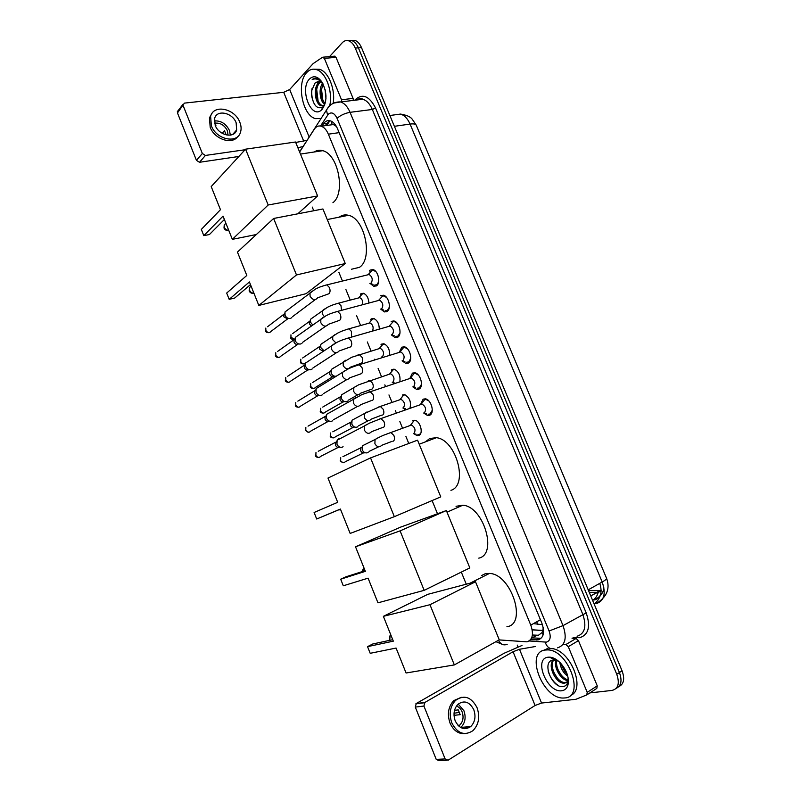 <?xml version="1.0" encoding="UTF-8"?>
<svg xmlns="http://www.w3.org/2000/svg" width="801" height="801" viewBox="0 0 801 801"><rect width="100%" height="100%" fill="white"/><g stroke="black" fill="none" stroke-linecap="round" stroke-linejoin="round"><path stroke-width="1.2" d="M393.822 383.529L392.74 382.528M405.446 409.691L403.263 408.069M412.855 420.545L414.798 420.285C420.245 420.825 423.719 433.571 418.923 435.374L417.051 435.614L413.837 433.711M370.062 270.107L372.876 269.567C378.192 270.468 381.036 283.143 376.52 285.817L373.797 286.327L370.082 283.404M380.585 295.699L383.299 295.209C388.745 296.07 391.709 308.916 387.073 311.469L384.44 311.929L380.675 309.076M391.148 321.391L393.772 320.951C399.339 321.772 402.442 334.808 397.666 337.241L395.133 337.652L391.359 334.908M399.379 352.16L401.762 347.203L404.275 346.813C409.962 347.584 413.216 360.8 408.3 363.123L405.877 363.484L402.082 360.84M409.962 378.202L412.415 373.126L414.818 372.775C420.635 373.496 424.049 386.923 418.983 389.106L416.67 389.436L412.855 386.883M420.605 404.365L423.118 399.158L425.411 398.848C431.339 399.509 434.923 413.156 429.716 415.208L427.524 415.499L423.689 413.026M532.405 635.013L538.442 635.253L541.997 632.6L543.448 628.915M499.063 639.909L526.978 641.831C532.615 639.859 533.877 634.292 530.783 625.13L328.36 134.178C326.508 129.872 324.125 127.219 321.211 126.208C318.468 125.447 316.165 126.448 314.312 129.191L299.624 152.03M335.759 125.377L332.105 124.325L331.284 121.191M590.727 595.864L601.15 590.517M543.208 627.493L542.958 629.716M334.508 125.136L336.5 126.608M360.4 294.167L360.931 295.469M370.693 319.299L371.233 320.62M381.026 344.54L381.576 345.872M391.409 369.892L391.949 371.223M312.23 207.059L313.732 210.743M338.853 272.26L342.417 280.971M345.882 289.461L350.197 300.025M356.585 315.654L360.57 325.416M367.329 341.967L370.983 350.908M374.367 359.218L374.608 359.789M378.122 368.39L381.436 376.51M384.84 384.85L385.431 386.292M388.956 394.933L391.939 402.222M395.364 410.603L396.305 412.915M399.849 421.586L402.482 428.044M405.917 436.465L408.78 443.474M432.099 500.565L437.496 513.771M461.316 572.104L466.262 584.199M402.372 394.973L404.435 394.673C409.581 397.386 411.424 401.872 409.972 408.11M391.939 369.501L394.102 369.161C398.648 371.344 400.56 375.469 399.869 381.536M381.556 344.13L383.809 343.759C387.874 345.581 389.807 349.386 389.606 355.173M371.213 318.878L373.556 318.458C377.221 320.01 379.123 323.514 379.284 328.971M360.911 293.717L363.344 293.266C366.648 294.608 368.51 297.822 368.931 302.918M589.316 592.47L598.167 592.43L601.15 590.928M348.024 40.651L351.829 40.601C354.523 41.572 356.705 43.985 358.377 47.84L619.413 672.52C622.297 680.62 621.236 685.886 616.249 688.319C621.236 685.886 622.297 680.62 619.413 672.52L358.377 47.84C356.705 43.985 354.523 41.572 351.829 40.601L348.024 40.651M588.525 590.597L601.15 590.677M351.118 40.41L354.923 40.36C357.616 41.332 359.799 43.745 361.471 47.579L622.067 670.807C624.94 678.888 623.879 684.144 618.893 686.577M530.843 639.619L538.002 639.929C543.679 637.946 544.98 632.4 541.897 623.268L337.521 128.751C335.689 124.495 333.306 121.862 330.392 120.851C327.619 120.09 325.296 121.091 323.414 123.865L321.962 126.097M329.541 56.611L342.247 42.763C344.16 40.741 346.322 40.1 348.715 40.841C351.409 41.822 353.591 44.235 355.264 48.1L616.75 674.252C619.834 683.383 618.292 688.76 612.104 690.402L589.836 692.925M517.977 646.888L517.236 645.085M325.126 125.677L329.611 120.661M540.815 638.297L532.345 637.906M532.194 637.896L531.664 637.856M545.01 650.062L547.283 649.921C568.099 649.12 585.591 697.09 564.765 697.951L563.443 698.021C542.738 699.003 524.845 652.284 545.01 650.062M552.99 648.72C571.624 651.914 585.932 690.482 570.302 695.508M558.377 661.075L553.221 659.984C541.126 661.266 551.969 687.989 562.632 686.597C565.166 686.447 566.868 685.045 567.749 682.412L568.129 677.836M561.791 690.742C547.353 693.215 533.186 658.762 547.964 657.221C552.009 656.75 556.204 658.722 560.56 663.138C566.898 670.517 569.351 677.836 567.939 685.085C566.908 688.429 564.855 690.312 561.791 690.742M553.791 659.914C548.735 666.412 557.246 682.542 564.605 682.502L566.617 682.182M553.161 659.984C547.273 666.052 555.894 683.193 563.544 683.173L564.264 683.163C566.507 682.923 567.839 681.401 568.249 678.607M556.795 660.374C555.053 667.473 561.861 678.858 568.039 679.749M555.974 660.124C553.311 667.463 561.281 680.53 567.779 680.51M560.56 662.878L564.505 671.248L560.5 663.068M564.505 671.248L567.258 674.362M559.799 662.367C560.73 668.414 563.393 673.05 567.799 676.274M566.707 672.84L561.271 663.919M566.888 673.301L561 663.739M557.296 660.234L551.038 658.001L557.666 660.515M543.078 650.582L547.734 648.46M560.86 663.458L564.815 671.669M558.207 670.127L561.05 674.842M553.731 672.169L557.206 677.936M548.104 670.888C550.027 677.256 553.301 682.052 557.937 685.276M465.992 726.978L464.79 728.72M572.014 638.207L576.059 638.487L578.452 640.62L568.279 646.687L587.213 692.344L597.256 685.856L596.805 688.419L587.093 694.707M578.452 640.62L597.256 685.856M522.002 645.466L504.079 653.276L416.25 703.528L424.87 702.447L513.061 651.734L519.479 649.271L535.258 646.537M446.327 760.319L439.138 760.68L436.235 759.398L445.126 758.937L448.049 760.239L535.088 705.491L541.556 703.048L575.899 699.293L586.773 694.918L587.213 692.344M424.87 702.447L423.919 706.051L415.298 707.093L436.235 759.398M415.298 707.093L416.25 703.528M423.919 706.051L445.126 758.937M568.279 646.687L565.896 644.535L563.083 644.324M455.218 720.87C459.363 728.68 464.54 730.572 470.758 726.547C475.053 722.101 476.054 716.484 473.781 709.696C469.556 701.786 464.3 699.974 458.002 704.259C453.927 708.685 452.996 714.222 455.218 720.87M460.755 727.538L460.885 727.428C465.161 723.033 466.182 717.476 463.929 710.767L458.212 704.069M454.017 715.333L460.205 714.682L458.272 709.896L454.527 710.307M458.613 725.956L459.694 725.175C463.098 721.651 463.899 717.215 462.107 711.859C460.855 708.915 458.973 706.973 456.46 706.041M461.316 697.301L453.777 700.605C448.28 706.602 447.028 714.102 450.032 723.093C453.536 730.712 458.623 734.217 465.291 733.616M477.066 707.714C471.308 696.93 464.139 694.487 455.559 700.384C450.052 706.392 448.81 713.911 451.824 722.923C457.431 733.506 464.46 736.099 472.9 730.702C478.788 724.645 480.179 716.985 477.066 707.714M459.554 712.379L454.037 713.23M466.352 728.64L467.594 726.827M462.107 728.169L462.848 727.258M321.021 118.498L315.554 118.648C302.508 115.744 296.14 83.074 306.723 72.551C309.556 69.507 312.801 68.526 316.455 69.617C325.727 72.08 332.926 91.224 329.812 105.191M314.473 69.206L319.579 69.317C328.5 71.71 335.619 89.522 333.166 103.379M314.993 83.074L311.589 90.984L311.579 95.479C313.602 105.722 317.346 109.557 322.813 106.974L323.204 106.623M321.972 109.517L321.471 109.987C311.239 119.84 299.264 89.081 309.406 79.059C313.571 75.204 317.787 76.245 322.042 82.163C327.279 92.726 327.249 101.847 321.972 109.517M320.66 81.892L319.969 82.483C317.977 84.485 316.806 87.459 316.465 91.384L316.465 94.148C317.136 100.345 319.098 104.18 322.362 105.662L323.344 105.872M320.05 81.632L318.748 82.603C312.73 87.79 315.244 104.32 321.141 105.812L324.605 105.171M323.163 84.155C320.2 91.684 320.851 98.193 325.106 103.699M322.573 83.314C318.187 89.011 320.07 101.537 324.715 104.541M326.007 96.17L325.256 90.112M325.036 89.231L325.957 98.583M318.257 81.362L315.083 82.994L319.869 81.572L322.923 83.684M322.222 82.443L317.316 78.458L312.16 79.389C315.864 78.128 319.379 79.429 322.723 83.294M321.501 89.151L322.843 100.255M316.695 89.422L318.107 101.046M312.01 88.641C311.239 94.458 312.11 99.775 314.613 104.571M315.163 78.198L312.16 79.389M481.451 575.619L485.176 573.756L489.461 573.426C511.138 573.896 527.619 624.279 506.913 626.722M393.321 641.16L367.539 646.647L370.202 653.306L396.084 648.059L406.077 673L454.347 664.92L429.977 604.715L383.379 616.339L393.321 641.16M392.73 639.689L372.755 643.984L367.539 646.647M383.379 616.339L427.774 594.342L475.504 581.766L499.253 639.799L454.347 664.92M429.977 604.715L475.504 581.766M456.029 506.302L462.818 505.211C483.544 506.372 497.952 554.332 478.768 558.147M365.356 571.343L340.675 579.203L343.299 585.791L368.09 578.162L377.962 602.823L424.17 590.347L400.089 530.873L355.524 546.803L365.356 571.343M365.096 570.682L345.952 576.8L340.675 579.203M355.524 546.803L400.56 527.148L446.357 510.557L469.837 567.919L424.17 590.347M400.089 530.873L446.357 510.557M425.551 441.812L429.686 438.507L436.355 437.696C456.099 439.449 468.715 485.256 450.943 490.322M337.702 502.307L314.102 512.49L316.695 519.008L340.395 509.056L350.167 533.436L394.342 516.675L370.553 457.902L327.979 478.047L337.702 502.307M370.553 457.902L417.551 440.16L440.76 496.87L394.342 516.675M316.695 519.008L340.425 509.126M339.284 217.141C341.997 215.048 345.061 214.428 348.455 215.299C364.906 218.413 373.296 258.743 359.449 267.334L351.509 269.236M246.808 275.454L226.683 293.066L229.186 299.354L249.411 281.942L258.823 305.431L296.49 274.953L273.632 218.473L237.446 252.085L246.808 275.454M273.632 218.473L322.933 208.971L345.261 263.539L306.032 293.707L258.823 305.431M345.261 263.539L296.49 274.953M229.186 299.354L234.753 298.012L250.473 284.585M314.232 151.98C316.816 150.238 319.639 149.817 322.703 150.688C338.242 154.052 345.802 193.201 332.926 202.683M220.465 209.692L201.331 229.416L203.804 235.634L223.038 216.12L232.35 239.349L268.175 204.996L245.577 149.176L211.204 186.583L220.465 209.692M256.35 234.523L232.35 239.349M245.577 149.176L295.529 142.007L317.607 195.955L268.175 204.996M297.792 213.817L317.607 195.955M203.804 235.634L209.431 234.533L224.39 219.484M428.145 414.237L430.077 413.987L432.28 410.232M429.036 401.101L426.282 399.569L424.65 399.679L422.277 402.693M423.989 412.926L424.37 412.785C426.543 409.521 425.782 406.628 422.077 404.115L420.295 404.735M343.088 446.728L342.267 447.168C339.984 447.709 338.212 446.728 336.961 444.235L337.111 440.22L338.863 438.718L340.305 438.548M339.294 447.268C337.652 447.659 336.38 446.948 335.479 445.166L335.579 442.262L318.257 451.273M422.057 404.105L379.263 419.143M417.311 388.185L419.354 387.904L421.476 384.31M418.402 375.088L415.679 373.516L414.087 373.596L411.674 376.53M415.629 387.484L413.626 386.623C415.749 383.339 415.008 380.455 411.404 377.962L410.452 378.012L414.087 373.596M332.755 420.685L331.804 421.206C329.511 421.696 327.739 420.705 326.488 418.222L326.588 414.357L329.642 412.625M328.881 421.406C327.229 421.757 325.947 421.046 325.056 419.253L325.126 416.47L308.025 426.152M406.538 362.252L408.68 361.932L410.713 358.508M407.809 349.166L405.126 347.564L403.554 347.624L401.111 350.478M402.192 360.8L402.933 360.57C405.006 357.276 404.285 354.392 400.78 351.929L399.849 351.959L403.554 347.624M322.473 394.753L321.391 395.354C319.088 395.804 317.316 394.793 316.065 392.32L316.115 388.605L319.018 386.823M318.508 395.644C316.846 395.974 315.574 395.243 314.673 393.461L314.713 390.788L297.842 401.131M395.804 336.44L398.047 336.07L399.999 332.815M397.256 323.354L394.613 321.732L393.071 321.762L390.608 324.535M391.369 334.898L392.28 334.638C394.302 331.324 393.611 328.44 390.197 326.007L389.286 326.027L393.071 321.762M312.21 368.941L311.018 369.611C308.705 370.022 306.933 369.001 305.682 366.528L305.692 362.963L308.435 361.141M308.185 369.992C306.513 370.292 305.231 369.551 304.34 367.779L304.35 365.206L287.699 376.23M385.131 310.728L387.454 310.327L389.316 307.254M386.723 297.642L384.13 296L382.628 296.01L380.155 298.693M380.595 309.106L381.666 308.806C383.649 305.481 382.978 302.608 379.654 300.185L378.763 300.195L382.628 296.01M301.997 343.239L300.695 343.979C298.373 344.35 296.59 343.309 295.349 340.846L295.319 337.411L297.902 335.569M297.902 344.45C296.23 344.72 294.938 343.979 294.047 342.207L294.037 339.724L277.597 351.429M374.508 285.136L376.921 284.685L378.673 281.802M376.24 272.03L373.697 270.378L372.225 270.368L369.742 272.951M369.872 283.404L371.103 283.093C373.046 279.749 372.395 276.876 369.151 274.483L368.28 274.483L372.225 270.368M291.814 317.647L290.413 318.448C288.08 318.788 286.297 317.727 285.056 315.274L284.996 311.969L287.419 310.117M287.659 319.018L283.804 316.735L283.764 314.352L267.544 326.738M417.721 434.853L420.455 433.882M415.529 420.485L413.787 420.735L411.874 423.459M413.566 433.621L413.847 433.521C415.939 430.317 415.168 427.484 411.514 425.011L409.842 425.621M368.14 452.385L367.429 452.765C365.216 453.296 363.494 452.335 362.252 449.882L362.432 445.777L365.516 444.255M364.405 452.845C362.813 453.226 361.571 452.535 360.68 450.773L360.81 447.809L342.938 456.64M405.176 394.883L403.314 395.173L401.491 397.767M402.893 407.969L403.334 407.819C405.386 404.605 404.625 401.772 401.071 399.329L399.419 399.889M357.887 426.673L357.056 427.123C354.833 427.624 353.101 426.643 351.869 424.19L351.999 420.245L354.953 418.653M354.072 427.293C352.47 427.654 351.228 426.953 350.337 425.191L350.438 422.347L332.805 431.819M394.863 369.391L392.89 369.712L391.148 372.175M392.26 382.417L392.86 382.217C394.863 378.993 394.132 376.17 390.668 373.747L389.797 373.787L393.431 369.471M347.674 401.071L346.723 401.591C344.49 402.052 342.758 401.061 341.516 398.618L341.606 394.813L344.43 393.161M343.789 401.862C342.177 402.182 340.926 401.471 340.035 399.719L340.105 396.976L322.703 407.098M384.59 344.009L382.508 344.36L380.865 346.683M381.666 356.966L382.437 356.735C384.4 353.491 383.689 350.678 380.315 348.275L379.444 348.305L383.158 344.06M336.25 376.22C334.057 376.51 332.385 375.489 331.224 373.146L331.264 369.481L333.947 367.789M333.536 376.52C331.924 376.83 330.673 376.1 329.782 374.347L329.822 371.714L312.65 382.488M374.347 318.728L372.165 319.118L370.623 321.301M372.535 330.903C373.807 327.439 372.956 324.775 369.992 322.903L369.141 322.923L372.936 318.758M324.045 350.778L320.961 347.774L320.63 345.421L320.971 344.25L323.514 342.538M323.204 351.329L319.579 349.086L319.579 346.553L302.638 357.987M364.145 293.546L361.862 293.977L360.42 296.02M362.673 304.58C363.093 301.196 362.112 298.883 359.709 297.642L358.878 297.652L362.743 293.556M312.73 324.976L310.748 322.513L310.408 320.26L310.718 319.128L313.121 317.386M311.329 325.977L309.406 323.934L309.386 321.481L292.665 333.576M233.642 133.377L233.712 133.887M334.227 56.2L336.019 57.342L324.355 58.373L341.526 99.765L353.081 98.393L353.361 100.405M336.019 57.342L353.081 98.393M302.988 146.543L297.882 147.744M238.878 156.465L199.499 162.283L196.445 160.35L202.343 153.492L205.416 155.444L245.056 149.747M324.355 58.373L322.483 57.272L313.081 63.659L289.662 89.532L283.704 92.305L184.42 103.119L177.472 112.951L196.445 160.35M177.472 112.951L178.072 110.688M183.139 105.602L202.343 153.492M295.709 142.458L306.993 140.315M341.807 101.787L341.526 99.765M215.209 125.387C218.873 135.599 234.443 138.793 236.645 129.962L236.135 122.763C232.52 112.611 216.821 109.276 214.658 118.368L215.209 125.387M230.348 135.139L229.446 130.453C226.032 123.744 220.986 120.561 214.298 120.901M222.177 133.296L224.46 130.653L226.202 134.928M228.055 135.209L227.394 130.723C224.39 124.986 220.105 122.493 214.548 123.234M211.965 113.462L209.431 117.817L210.192 127.289C214.568 139.384 232.28 145.091 237.817 136.44M239.839 122.293C234.943 108.505 213.547 103.93 210.613 116.375L211.384 125.867C216.38 139.764 237.527 144.08 240.53 132.135C241.461 129.101 241.231 125.817 239.839 122.293M234.833 132.976L234.733 132.135M215.419 125.867L216.02 125.146L215.089 125.076M536.71 635.313L531.453 638.317M541.997 632.6L543.138 634.823M540.425 619.714L530.783 625.13M339.133 132.646L328.36 134.178M592.46 600.009L594.963 599.859C600.89 597.746 602.492 592.249 599.769 583.358M594.042 603.784L596.505 603.564C604.204 600.76 606.097 593.571 602.192 582.007C605.476 580.144 606.928 578.883 606.537 578.242L416.36 125.477C415.879 124.055 413.777 123.594 410.062 124.075C407.679 118.658 404.505 115.324 400.54 114.072L394.152 114.933M594.082 603.764C596.745 602.172 598.768 599.548 600.119 595.904M533.466 623.619L542.427 624.7M588.204 589.826L602.192 582.007L410.062 124.075L394.382 126.308M592.58 600.279L593.02 600.029C595.483 598.537 597.196 596.014 598.167 592.43M361.471 47.579L355.264 48.1M622.067 670.807L616.75 674.252M537.351 624.41L536.9 621.686M599.619 590.838L596.435 592.64M529.161 640.97L546.422 642.132C550.277 640.81 551.168 637.095 549.096 630.988L337.051 118.308C334.458 113.081 331.564 111.689 328.37 114.132L320.51 126.027M333.767 103.089L340.645 101.927C344.5 103.279 347.644 106.743 350.057 112.32L563.023 625.621C567.158 637.876 565.326 645.286 557.526 647.859M354.663 100.245C362.122 93.056 369.081 95.639 375.549 107.995L586.192 612.895L563.023 625.621L549.096 630.988M328.68 106.853L326.468 110.027L327.579 115.124M586.192 612.895C590.768 626.472 588.635 634.732 579.784 637.676L573.136 637.546M577.09 636.254C584.94 633.631 586.823 626.282 582.748 614.227L372.335 109.467C369.942 103.98 366.808 100.576 362.933 99.254L356.595 100.015C359.238 98.463 361.361 98.213 362.933 99.254L340.645 101.927C335.299 101.747 331.063 103.689 327.939 107.765L299.604 151.97M357.717 99.885L358.498 98.974M337.051 118.308C340.575 115.244 344.911 113.251 350.057 112.32L372.335 109.467L375.549 107.995M301.556 148.766L299.574 151.89M498.442 640.259C500.655 644.394 503.579 645.736 507.213 644.274M545.201 642.182C546.893 647.078 549.656 649.221 553.481 648.61M532.194 629.866L542.768 630.537M369.591 270.518L370.342 272.33M375.629 285.196L376.009 286.117M386.152 310.798L386.543 311.759M396.715 336.5L397.126 337.511M407.329 362.322L407.759 363.374M417.982 388.245L418.432 389.346M539.003 638.387L536.189 640.009M326.578 123.444L323.414 123.865M513.061 651.734L535.088 705.491M519.479 649.271L541.556 703.048M565.896 644.535L576.059 638.487M390.738 634.702L390.127 635.223L389.727 640.329M364.105 568.219L362.463 571.524M338.973 509.736L340.685 509.766M249.552 290.312C250.513 292.275 251.955 293.216 253.897 293.146C251.704 293.637 250.122 292.886 249.151 290.913L249.481 287.619L249.552 290.312M251.073 286.097L249.481 287.619L251.124 286.227M225.812 223.349L224.23 224.921L224.35 227.374C225.301 229.316 226.753 230.287 228.716 230.287M338.222 447.399L320.821 456.28C319.068 458.072 317.416 457.741 315.854 455.278L315.974 452.455L315.854 455.278M383.359 427.504C384.82 426.392 385.021 424.41 383.949 421.556L380.966 418.583L369.411 423.158L364.445 425.952L367.238 424.24M382.217 427.644L371.524 431.699C369.031 434.302 366.638 433.772 364.325 430.117L364.445 425.952L337.111 440.22M327.969 421.526L310.798 431.078C309.046 432.91 307.374 432.59 305.772 430.097L305.852 427.384L305.772 430.097M305.371 430.417L308.635 432.29M372.375 400.52C373.817 399.349 373.997 397.346 372.936 394.503L370.052 391.609L368.38 392.13M371.173 400.67L360.67 404.675C358.187 407.339 355.754 406.818 353.381 403.103L353.441 399.108L356.145 397.346M317.757 395.764L300.816 405.977C299.063 407.859 297.371 407.539 295.729 405.016L295.779 402.402L295.729 405.016M295.349 405.366L295.339 405.346C295.519 406.558 296.65 407.178 298.723 407.228M345.101 370.573L342.508 372.375L342.488 376.21C344.921 379.974 347.374 380.495 349.857 377.772L361.451 373.646C362.853 372.425 363.033 370.392 361.972 367.559L359.198 364.745L357.546 365.226M307.594 370.092L290.863 380.986C289.121 382.908 287.409 382.588 285.727 380.034L285.747 377.521L285.727 380.034M285.366 380.425L285.346 380.395C285.536 381.646 286.708 382.277 288.851 382.267M334.097 343.919L331.614 345.742L331.634 349.436C334.127 353.251 336.62 353.762 339.093 350.988L350.558 346.893C351.949 345.611 352.11 343.569 351.048 340.745L348.375 338.012L346.753 338.453M297.471 344.53L280.951 356.105C279.219 358.057 277.486 357.747 275.764 355.153L275.764 352.74L275.764 355.153M275.414 355.594L275.404 355.554C275.634 356.876 276.836 357.496 279.028 357.406M323.153 317.386L320.78 319.229L320.831 322.783C323.394 326.638 325.897 327.158 328.36 324.335L339.724 320.26C341.086 318.928 341.236 316.856 340.175 314.042L337.611 311.389L336.019 311.789M287.379 319.078L271.088 331.324C269.356 333.316 267.614 332.996 265.842 330.382L265.822 328.05L265.842 330.382M265.511 330.853L265.501 330.813C265.732 332.185 266.973 332.795 269.236 332.645M312.25 290.983L309.997 292.826L310.077 296.24C312.69 300.145 315.224 300.665 317.677 297.802L328.941 293.737C330.262 292.355 330.402 290.262 329.361 287.459L326.878 284.876L325.326 285.246M363.324 452.965L345.381 461.666C343.679 463.338 342.077 462.988 340.595 460.605L340.745 457.721L340.595 460.605M340.155 460.875L343.259 462.738M393.271 441.161C394.703 440.119 394.903 438.217 393.872 435.454L390.888 432.53L389.276 433.081M392.22 441.291L381.727 445.296C379.324 447.699 377.051 447.158 374.888 443.694L375.058 439.519L377.722 437.967M353.141 427.424L335.439 436.765C333.727 438.487 332.115 438.147 330.583 435.724L330.703 432.951L330.583 435.724M330.162 436.034L330.152 436.014C330.282 437.126 331.354 437.746 333.366 437.887M382.638 415.058C384.049 413.957 384.24 412.034 383.208 409.281L380.335 406.437L378.733 406.958M381.526 415.198L371.223 419.153C368.82 421.616 366.508 421.086 364.295 417.561L364.405 413.556L366.988 411.944M342.998 401.972L325.526 411.974C323.824 413.737 322.182 413.396 320.62 410.943L320.7 408.27L320.62 410.943M320.21 411.293L320.2 411.273C320.35 412.425 321.451 413.046 323.514 413.126M356.295 386.042L353.812 387.684L353.742 391.549C356.014 395.113 358.357 395.644 360.75 393.121L372.054 389.056C373.436 387.914 373.616 385.962 372.585 383.228L369.812 380.455L368.24 380.936M332.896 376.63L315.654 387.284C313.952 389.086 312.3 388.745 310.688 386.262L310.738 383.689L310.688 386.262M345.652 360.25L343.259 361.932L343.228 365.646C345.571 369.261 347.934 369.782 350.327 367.208L361.511 363.173C362.873 361.972 363.043 360.009 362.012 357.276L359.339 354.583L357.797 355.023M305.852 362.673L305.822 362.693C304.12 364.535 302.448 364.195 300.806 361.682L300.826 359.208L300.806 361.682M351.499 336.941L351.489 331.444L348.906 328.821L347.384 329.231M335.869 342.898L332.665 339.584L332.765 336.27L335.058 334.568M294.548 339.394L290.953 337.201L290.953 334.818L290.953 337.201M290.593 337.672L290.583 337.632C290.753 338.923 291.964 339.534 294.227 339.444M341.516 310.217L341.006 305.712L338.523 303.168L337.031 303.539M324.345 316.655L322.252 313.902L322.312 310.718L324.495 309.006M283.704 92.305L303.789 141.296M289.662 89.532L309.136 136.981M205.416 155.444L199.499 162.283M417.051 435.614L420.034 434.492M373.797 286.327L376.87 285.536M384.44 311.929L387.584 311.068M395.133 337.652L398.347 336.7M405.877 363.484L409.151 362.442M416.67 389.436L420.004 388.305M427.524 415.499L430.898 414.277M536.86 635.323L531.383 638.457M600.149 590.577L590.748 595.894M329.892 120.711L326.798 125.447M333.226 124.576L321.211 126.208M606.617 578.432C610.042 587.934 607.318 595.824 598.457 602.102L594.092 603.894M603.944 587.894C603.283 592.49 600.8 596.094 596.505 598.697L592.6 600.339M389.867 115.504L400.54 114.072C406.538 115.084 410.402 116.756 412.135 119.069L416.22 125.136M354.923 40.36L348.715 40.841M599.689 590.838L596.495 592.64M495.909 641.671L501.877 644.184M532.174 629.776L542.798 630.457M539.193 638.397L536.37 640.019M547.283 649.921L549.967 648.329M563.544 683.173L564.605 682.502M567.749 682.412L567.939 685.085M424.46 702.757L415.839 703.839M460.885 727.428L470.758 726.547M457.992 725.326L459.694 725.175M453.777 700.605L455.559 700.384M316.455 69.617L319.579 69.317M322.813 106.974L321.471 109.987M321.141 105.812L322.362 105.662M469.987 583.218L489.461 573.426M390.878 635.063L390.127 635.223L389.146 640.46M447.018 512.169L462.818 505.211M364.285 568.67L363.233 569.01L361.962 571.684M419.213 444.225L436.355 437.696M338.793 509.806L339.484 509.847M327.269 219.554L348.455 215.299M300.465 154.082L322.703 150.688M225.902 223.259L224.23 224.921L224 228.065C224.961 230.057 226.553 230.828 228.756 230.378M318.598 457.451C316.655 457.301 315.594 456.66 315.434 455.549M426.282 399.569L426.863 399.369M421.106 404.175L424.65 399.679M423.939 412.936L426.422 413.536M335.239 443.243L336.64 441.571M415.679 373.516L416.28 373.316M411.404 377.962L362.042 394.523L326.588 414.357M357.546 406.407L333.606 419.674M324.816 417.431L326.157 415.689M405.126 347.564L405.737 347.384M400.78 351.929L359.198 364.745C349.116 368.039 350.377 368.06 347.624 369.211L316.115 388.605M402.232 360.79L404.895 361.541M346.883 379.554L323.264 393.762M314.433 391.719L315.724 389.897M394.613 321.732L395.233 321.551M390.197 326.007L348.375 338.012C339.053 340.876 339.264 341.356 336.8 342.417L305.692 362.963M391.449 334.878L394.212 335.719M336.28 352.81L312.961 367.959M304.09 366.117L305.341 364.215M384.13 296L384.76 295.829M379.654 300.185L337.611 311.389C328.911 313.882 328.26 314.743 326.027 315.724L295.319 337.411M380.705 309.076L383.579 310.017M325.717 326.187L302.688 342.267M293.807 340.615L295.008 338.633M373.697 270.378L374.337 270.217M369.151 274.483L326.878 284.876C318.718 287.058 317.366 288.21 315.314 289.151L284.996 311.969M370.002 283.374L373.006 284.425M315.194 299.664L292.465 316.695M283.554 315.214L284.705 313.151M410.603 425.081L414.087 420.615M411.514 425.011L390.888 432.53C385.651 434.603 383.469 434.743 375.058 439.519L362.432 445.777M413.506 433.641L416.089 434.212M378.613 446.808L369.021 451.444M360.46 448.74L361.952 447.068M400.18 399.379L403.734 394.993M401.071 399.329L380.335 406.437L364.405 413.556L351.999 420.245M402.873 407.969L405.526 408.61M368.23 420.725L358.718 425.731M350.107 423.258L351.549 421.506M390.668 373.747L358.628 384.82L341.606 394.813M392.29 382.407L395.013 383.128M357.897 394.753L348.465 400.13M339.804 397.867L341.196 396.044M313.712 388.465C311.579 388.445 310.438 387.824 310.287 386.623M380.315 348.275L351.609 357.306L331.264 369.481M381.737 356.946L382.828 357.256M329.551 372.585L330.893 370.683M303.949 363.904C301.757 363.934 300.575 363.334 300.415 362.082M369.992 322.903L348.906 328.821C339.514 331.704 340.225 332.004 337.712 333.076L320.971 344.25M319.329 347.394L320.63 345.421M359.709 297.642L338.523 303.168C329.792 305.672 329.581 306.372 327.329 307.354L310.718 319.128M309.166 322.312L310.408 320.26M183.018 104.26L177.351 111.619M323.274 57.161L334.938 56.14M232.69 134.458L236.645 129.962M209.431 117.817L210.613 116.375"/></g></svg>
